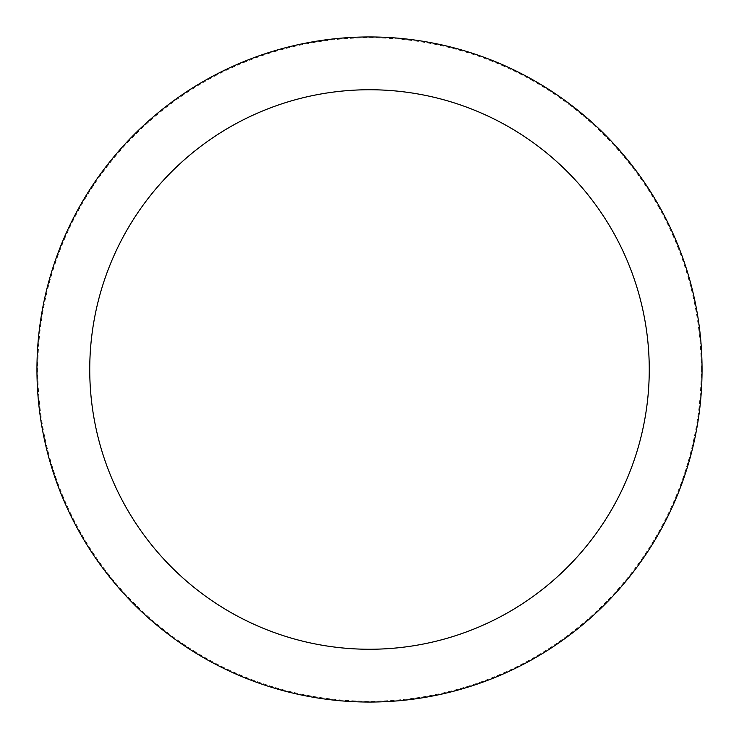 <?xml version="1.0" encoding="UTF-8"?>
<svg xmlns="http://www.w3.org/2000/svg" width="739" height="739" viewBox="0 0 739 739"><rect width="100%" height="100%" fill="white"/><g stroke="black" fill="none" stroke-linecap="round" stroke-linejoin="round"><path stroke-width="0.55" stroke-dasharray="3.69 2.77" d="M369.5 702.05A332.55 332.55 0 0 0 702.05 369.5A332.55 332.55 0 0 0 369.5 36.95A332.55 332.55 0 0 0 36.95 369.5A332.55 332.55 0 0 0 369.5 702.05A332.55 332.55 0 0 0 702.05 369.5A332.55 332.55 0 0 0 369.5 36.95A332.55 332.55 0 0 0 36.95 369.5A332.55 332.55 0 0 0 369.5 702.05M702.05 369.5A332.55 332.55 0 0 0 369.5 36.95A332.55 332.55 0 0 0 36.95 369.5A332.55 332.55 0 0 0 369.5 702.05A332.55 332.55 0 0 0 702.05 369.5M701.209 369.5A331.709 331.709 0 0 0 369.5 37.791A331.709 331.709 0 0 0 37.791 369.5A331.709 331.709 0 0 0 369.5 701.209A331.709 331.709 0 0 0 701.209 369.5"/><path stroke-width="1.11" d="M649.258 369.5A279.758 279.758 0 0 0 369.5 89.742A279.758 279.758 0 0 0 89.742 369.5A279.758 279.758 0 0 0 369.5 649.258A279.758 279.758 0 0 0 649.258 369.5M702.05 369.5A332.55 332.55 0 0 0 369.5 36.95A332.55 332.55 0 0 0 36.95 369.5A332.55 332.55 0 0 0 369.5 702.05A332.55 332.55 0 0 0 702.05 369.5"/></g></svg>
